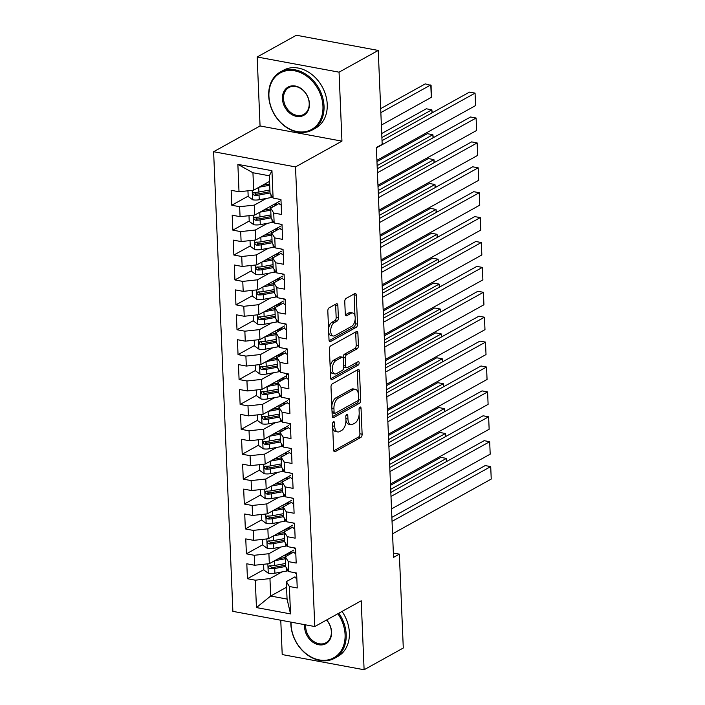 <?xml version="1.0" encoding="UTF-8"?>
<svg xmlns="http://www.w3.org/2000/svg" width="705" height="705" viewBox="0 0 705 705"><rect width="100%" height="100%" fill="white"/><g stroke="black" fill="none" stroke-linecap="round" stroke-linejoin="round"><path stroke-width="1.06" d="M333.474 421.775A1.824 0.961 100.5 0 0 332.548 424.04L333.641 450.001A2.6 1.366 100.5 0 0 334.593 451.773A2.6 1.366 100.5 0 0 335.166 451.658L360.801 437.435A2.6 1.366 100.5 0 0 362.123 434.201L361.039 408.23A1.824 0.961 100.5 0 0 360.37 406.996A1.824 0.961 100.5 0 0 359.973 407.076A1.824 0.961 100.5 0 0 359.048 409.341L359.189 412.698A8.319 4.389 100.5 0 1 354.959 423.044L352.817 424.234A8.319 4.389 100.5 0 1 350.975 424.595A8.319 4.389 100.5 0 1 347.935 418.937L347.794 415.58A1.824 0.961 100.5 0 0 347.124 414.346A1.824 0.961 100.5 0 0 346.719 414.425A1.824 0.961 100.5 0 0 345.794 416.69L345.935 420.048A8.319 4.389 100.5 0 1 341.705 430.394L339.572 431.583A8.319 4.389 100.5 0 1 337.73 431.945A8.319 4.389 100.5 0 1 334.69 426.287L334.549 422.93A1.824 0.961 100.5 0 0 333.879 421.696A1.824 0.961 100.5 0 0 333.474 421.775M337.854 305.494A2.6 1.366 100.5 0 0 336.911 303.723A2.6 1.366 100.5 0 0 336.329 303.837L329.138 307.829A2.6 1.366 100.5 0 0 327.816 311.064L329.024 339.898A2.6 1.366 100.5 0 0 329.975 341.669A2.6 1.366 100.5 0 0 330.548 341.555L356.192 327.332A2.6 1.366 100.5 0 0 357.514 324.097L356.307 295.254A2.6 1.366 100.5 0 0 355.355 293.492A2.6 1.366 100.5 0 0 354.774 293.606L346.084 298.426A2.6 1.366 100.5 0 0 344.763 301.661L345.283 313.998A2.6 1.366 100.5 0 0 346.234 315.769A2.6 1.366 100.5 0 0 346.807 315.655L351.116 313.267A6.953 3.666 100.5 0 1 352.659 312.967A6.953 3.666 100.5 0 1 355.179 319.065A6.953 3.666 100.5 0 1 351.672 326.336L334.787 335.703A6.953 3.666 100.5 0 1 333.245 336.003A6.953 3.666 100.5 0 1 330.724 329.905A6.953 3.666 100.5 0 1 334.24 322.626L337.052 321.066A2.6 1.366 100.5 0 0 338.374 317.832L337.854 305.494L335.642 305.08A2.6 1.366 100.5 0 0 335.518 304.287M339.061 72.174L257.166 56.99L260.057 125.957L341.951 141.141L339.061 72.174L378.241 50.434L382.18 144.305L376.373 147.53L393.549 557.364L399.356 554.139L393.364 553.028M341.951 141.141L295.518 166.909L314.782 626.542L232.879 611.358L213.615 151.725L295.518 166.909M280.766 620.241L282.212 654.566L364.106 669.75L361.216 600.783L314.782 626.542M364.106 669.75L403.286 648.01L399.356 554.139M332.319 383.837A2.6 1.366 100.5 0 0 330.998 387.071L332.214 415.906A2.6 1.366 100.5 0 0 333.157 417.677A2.6 1.366 100.5 0 0 333.738 417.563L359.374 403.339A2.6 1.366 100.5 0 0 360.696 400.105L359.488 371.262A2.6 1.366 100.5 0 0 358.537 369.499A2.6 1.366 100.5 0 0 357.964 369.614L332.319 383.837M330.619 377.906L329.411 349.063A2.6 1.366 100.5 0 1 330.733 345.829L356.369 331.606A2.6 1.366 100.5 0 1 356.95 331.491A2.6 1.366 100.5 0 1 357.893 333.262L358.413 345.6A2.6 1.366 100.5 0 1 357.091 348.834L346.693 354.606A2.6 1.366 100.5 0 0 345.371 357.84L345.714 366.027A2.6 1.366 100.5 0 0 346.666 367.798A2.6 1.366 100.5 0 0 347.239 367.684L358.07 361.674A1.824 0.961 100.5 0 1 358.475 361.594A1.824 0.961 100.5 0 1 359.127 363.19A1.824 0.961 100.5 0 1 358.211 365.102L332.143 379.563A2.6 1.366 100.5 0 1 331.57 379.669A2.6 1.366 100.5 0 1 330.619 377.906M286.565 587.221L270.685 596.033L287.058 599.074L290.531 613.896L289.385 586.507L297.237 587.961L296.611 573.024L288.75 571.57L288.336 561.603L296.197 563.066L295.571 548.129L287.711 546.666L287.296 536.708L295.148 538.162L294.523 523.225L286.671 521.77L286.248 511.812L294.108 513.266L293.483 498.329L285.622 496.866L285.208 486.908L293.068 488.371L292.434 473.425L284.582 471.971L284.159 462.013L292.02 463.467L291.394 448.53L283.533 447.076L283.119 437.109L290.98 438.572L290.354 423.626L282.493 422.172L282.079 412.213L289.931 413.668L289.306 398.73L281.454 397.276L281.031 387.318L288.891 388.772L288.266 373.835L280.405 372.372L279.991 362.414L287.843 363.868L287.217 348.931L279.365 347.477L278.942 337.519L286.803 338.973L286.177 324.036L278.316 322.573L277.902 312.615L285.763 314.077L285.137 299.132L277.276 297.677L276.862 287.719L284.714 289.173L284.089 274.236L276.228 272.782L275.814 262.815L283.674 264.278L283.049 249.341L275.188 247.878L274.774 237.92L282.626 239.374L282 224.437L274.148 222.983L273.725 213.025L281.586 214.479L280.96 199.541L273.099 198.079L270.05 193.223L269.319 175.792L252.945 172.751L253.668 190.183L269.557 181.37M290.531 613.896L256.444 607.578L255.289 580.189L269.953 578.602L282.026 571.905M263.82 569.64L247.437 578.726L255.289 580.189M247.437 578.726L246.812 563.788L254.664 565.243L254.249 555.284L268.905 553.707L280.987 547.01M262.78 544.736L246.389 553.83L254.249 555.284M246.389 553.83L245.763 538.893L253.624 540.347L253.21 530.389L267.865 528.812L279.947 522.105M261.731 519.841L245.349 528.926L253.21 530.389M245.349 528.926L244.723 513.989L252.584 515.443L252.161 505.485L266.825 503.908L278.898 497.21M260.691 494.936L244.309 504.031L252.161 505.485M244.309 504.031L243.674 489.094L251.535 490.548L251.121 480.59L265.776 479.012L277.858 472.306M259.643 470.041L243.26 479.136L251.121 480.59M243.26 479.136L242.635 464.19L250.495 465.652L250.072 455.686L264.736 454.108L276.809 447.411M258.603 445.146L242.22 454.232L250.072 455.686M242.22 454.232L241.595 439.294L249.447 440.748L249.032 430.79L263.688 429.213L275.77 422.515M257.563 420.242L241.172 429.336L249.032 430.79M241.172 429.336L240.546 414.39L248.407 415.853L247.993 405.895L262.648 404.317L274.721 397.611M256.514 395.346L240.132 404.432L247.993 405.895M240.132 404.432L239.506 389.495L247.358 390.949L246.944 380.991L261.599 379.413L273.681 372.716M255.474 370.442L239.083 379.537L246.944 380.991M239.083 379.537L238.457 364.6L246.318 366.054L245.904 356.095L260.559 354.518L272.641 347.812M254.426 345.547L238.043 354.633L245.904 356.095M238.043 354.633L237.418 339.695L245.278 341.158L244.855 331.191L259.519 329.614L271.592 322.916M253.386 320.643L237.003 329.737L244.855 331.191M237.003 329.737L236.378 314.8L244.23 316.254L243.815 306.296L258.471 304.719L270.553 298.012M252.346 295.748L235.955 304.842L243.815 306.296M235.955 304.842L235.329 289.896L243.19 291.359L242.767 281.401L257.431 279.814L269.504 273.117M251.297 270.852L234.915 279.938L242.767 281.401M234.915 279.938L234.289 265.001L242.141 266.455L241.727 256.497L256.382 254.919L268.464 248.222M250.257 245.948L233.866 255.043L241.727 256.497M233.866 255.043L233.24 240.105L241.101 241.559L240.687 231.601L255.342 230.024L267.424 223.318M249.209 221.053L232.826 230.138L240.687 231.601M232.826 230.138L232.201 215.201L240.061 216.664L239.638 206.697L254.302 205.12L266.375 198.422M248.169 196.149L231.778 205.243L239.638 206.697M231.778 205.243L231.152 190.306L239.013 191.76L237.867 164.371L271.954 170.689L273.099 198.079M279.312 203.366L270.676 208.16L271.099 218.118L274.148 222.983M273.725 213.025L270.676 208.16M239.013 191.76L253.668 190.183M237.867 164.371L252.945 172.751M280.352 228.27L271.725 233.055L272.139 243.013L275.188 247.878M274.774 237.92L271.725 233.055M254.302 205.12L254.717 215.078L279.233 201.48M240.061 216.664L254.717 215.078M281.401 253.165L272.764 257.959L273.179 267.918L276.228 272.782M275.814 262.815L272.764 257.959M255.342 230.024L255.756 239.982L280.273 226.375M241.101 241.559L255.756 239.982M282.441 278.07L273.804 282.855L274.227 292.813L277.276 297.677M276.862 287.719L273.804 282.855M256.382 254.919L256.805 264.877L281.321 251.28M242.141 266.455L256.805 264.877M283.489 302.965L274.853 307.759L275.267 317.717L278.316 322.573M277.902 312.615L274.853 307.759M257.431 279.814L257.845 289.781L282.361 276.175M243.19 291.359L257.845 289.781M284.529 327.86L275.893 332.654L276.316 342.612L279.365 347.477M278.942 337.519L275.893 332.654M258.471 304.719L258.894 314.677L283.41 301.07M244.23 316.254L258.894 314.677M285.578 352.764L276.942 357.55L277.356 367.517L280.405 372.372M279.991 362.414L276.942 357.55M259.519 329.614L259.933 339.572L284.45 325.974M245.278 341.158L259.933 339.572M286.618 377.66L277.981 382.454L278.404 392.412L281.454 397.276M281.031 387.318L277.981 382.454M260.559 354.518L260.973 364.476L285.499 350.87M246.318 366.054L260.973 364.476M287.658 402.564L279.03 407.349L279.444 417.307L282.493 422.172M282.079 412.213L279.03 407.349M261.599 379.413L262.022 389.371L286.538 375.774M247.358 390.949L262.022 389.371M288.706 427.459L280.07 432.253L280.484 442.211L283.533 447.076M283.119 437.109L280.07 432.253M262.648 404.317L263.062 414.276L287.578 400.669M248.407 415.853L263.062 414.276M289.746 452.354L281.11 457.148L281.533 467.107L284.582 471.971M284.159 462.013L281.11 457.148M263.688 429.213L264.111 439.171L288.627 425.573M249.447 440.748L264.111 439.171M290.795 477.259L282.159 482.044L282.573 492.011L285.622 496.866M285.208 486.908L282.159 482.044M264.736 454.108L265.15 464.075L289.667 450.469M250.495 465.652L265.15 464.075M291.835 502.154L283.199 506.948L283.621 516.906L286.671 521.77M286.248 511.812L283.199 506.948M265.776 479.012L266.199 488.97L290.716 475.364M251.535 490.548L266.199 488.97M292.875 527.058L284.247 531.843L284.661 541.801L287.711 546.666M287.296 536.708L284.247 531.843M266.825 503.908L267.239 513.866L291.755 500.268M252.584 515.443L267.239 513.866M293.923 551.953L285.287 556.747L285.701 566.705L288.75 571.57M288.336 561.603L285.287 556.747M267.865 528.812L268.279 538.77L292.795 525.163M253.624 540.347L268.279 538.77M294.963 576.849L286.336 581.643L287.058 599.074M289.385 586.507L286.336 581.643M268.905 553.707L269.328 563.665L293.844 550.067M254.664 565.243L269.328 563.665M378.241 50.434L296.347 35.25L257.166 56.99M260.057 125.957L213.615 151.725M269.953 578.602L270.685 596.033L256.444 607.578M269.319 175.792L271.954 170.689M332.707 427.803A8.319 4.389 100.5 0 0 335.51 431.531L337.73 431.945M345.952 420.418A8.319 4.389 100.5 0 0 348.763 424.181L350.975 424.595M333.765 450.795L358.589 437.021A2.6 1.366 100.5 0 0 359.911 433.786L359.118 414.787M358.211 393.055L357.276 370.856A2.6 1.366 100.5 0 0 357.153 370.063M332.337 416.708L357.162 402.925A2.6 1.366 100.5 0 0 358.484 399.691L358.475 399.515M334.091 412.117A1.824 0.961 100.5 0 0 334.76 413.35A1.824 0.961 100.5 0 0 335.157 413.271L357.664 400.784A1.824 0.961 100.5 0 0 358.589 398.519L358.44 394.976A8.319 4.389 100.5 0 0 355.399 389.327A8.319 4.389 100.5 0 0 353.558 389.689L338.171 398.219A8.319 4.389 100.5 0 0 333.941 408.574L334.091 412.117L332.037 411.738M332.073 412.531A1.824 0.961 100.5 0 0 332.54 412.945L334.76 413.35M355.399 389.327L353.187 388.913A8.319 4.389 100.5 0 0 351.346 389.275L353.558 389.689M331.799 406.071A8.319 4.389 100.5 0 1 335.959 397.814L351.346 389.275M343.176 357.928L343.159 357.426A2.6 1.366 100.5 0 1 344.481 354.192L354.879 348.429A2.6 1.366 100.5 0 0 356.201 345.194L355.681 332.848A2.6 1.366 100.5 0 0 355.558 332.055M343.696 366.635A2.6 1.366 100.5 0 0 344.454 367.384L346.666 367.798M330.742 378.7L355.999 364.688A1.824 0.961 100.5 0 0 356.915 362.317M335.906 360.59A6.953 3.666 100.5 0 0 332.39 367.869A6.953 3.666 100.5 0 0 334.91 373.967A6.953 3.666 100.5 0 0 336.452 373.668L342.401 370.372A2.6 1.366 100.5 0 0 343.723 367.138L343.379 358.951A2.6 1.366 100.5 0 0 342.427 357.179A2.6 1.366 100.5 0 0 341.855 357.294L335.906 360.59L333.694 360.185A6.953 3.666 100.5 0 0 330.178 367.446M330.293 370.134A6.953 3.666 100.5 0 0 332.698 373.562L334.91 373.967M342.427 357.179L340.215 356.774A2.6 1.366 100.5 0 0 339.634 356.88L341.855 357.294M333.694 360.185L339.634 356.88M328.565 328.953A6.953 3.666 100.5 0 1 332.029 322.22L334.84 320.66A2.6 1.366 100.5 0 0 336.162 317.426L335.642 305.08M328.715 332.61A6.953 3.666 100.5 0 0 331.033 335.598L333.245 336.003M352.659 312.967L350.447 312.553A6.953 3.666 100.5 0 0 348.904 312.853L351.116 313.267M345.406 314.791L348.904 312.853M354.976 315.946L354.095 294.849A2.6 1.366 100.5 0 0 353.972 294.055M329.147 340.7L353.981 326.917A2.6 1.366 100.5 0 0 355.302 323.683L355.126 319.603M263.599 564.282L263.837 569.984L268.367 573.297A7.024 2.379 -2.4 0 0 274.897 573.218L286.759 571.032A20.26 6.865 -2.4 0 0 288.23 570.733M274.624 560.722L285.375 558.739M390.693 489.323L446.441 458.4L440.907 457.369L390.526 485.322M278.07 558.818L284.864 557.558A16.823 5.702 -2.4 0 0 285.322 557.479M285.64 565.198A16.823 5.702 177.6 0 1 285.19 565.278L273.329 567.472A3.578 1.216 177.6 0 1 272.095 567.613L270.438 566.529M288.618 552.967A6.222 2.106 -2.4 0 0 290.055 553.918L290.257 553.989M288.301 555.073L287.464 554.782A9.667 3.278 177.6 0 1 286.283 554.253M289.411 552.517L291.015 553.081L290.962 551.663M291.535 553.275A16.823 5.702 -2.4 0 0 291.015 553.081M285.569 563.471L274.571 565.507A7.024 2.379 177.6 0 1 269.883 565.789C267.979 566.6 268.023 567.596 270.006 568.776A7.024 2.379 -2.4 0 0 274.703 568.494L285.692 566.459M269.883 565.789L269.054 565.956M446.573 461.519L446.441 458.4L446.855 461.37M392.042 521.356L490.715 466.604L485.181 465.582L391.874 517.347M296.84 578.497A7.024 2.379 177.6 0 1 294.972 576.981A7.024 2.379 177.6 0 1 294.972 576.946L294.972 576.981M392.562 533.8L491.235 479.056L490.715 466.604L491.235 479.056M294.928 572.716A7.024 2.379 -2.4 0 0 296.347 573.659L296.638 573.703M262.551 539.387L262.789 545.088L267.327 548.393A7.024 2.379 -2.4 0 0 273.857 548.323L285.719 546.137A20.26 6.865 -2.4 0 0 287.191 545.837M273.584 535.826L284.326 533.844M389.654 464.428L445.401 433.496L439.867 432.473L389.486 460.427M277.021 533.914L283.824 532.663A16.823 5.702 -2.4 0 0 284.274 532.575M284.6 540.294A16.823 5.702 177.6 0 1 284.15 540.383L272.289 542.568A3.578 1.216 177.6 0 1 271.055 542.718L269.389 541.634M287.578 528.063A6.222 2.106 -2.4 0 0 289.006 529.014L289.217 529.085M287.252 530.178L286.415 529.878A9.667 3.278 177.6 0 1 285.243 529.358M288.371 527.622L289.975 528.186L289.914 526.767M290.495 528.38A16.823 5.702 -2.4 0 0 289.975 528.186M284.529 538.576L273.531 540.603A7.024 2.379 177.6 0 1 268.843 540.885C266.939 541.696 266.983 542.691 268.966 543.872A7.024 2.379 -2.4 0 0 273.655 543.59L284.653 541.563M268.843 540.885L268.015 541.052M445.534 436.624L445.401 433.496L445.807 436.465M261.511 514.483L261.749 520.184L266.279 523.498A7.024 2.379 -2.4 0 0 272.809 523.427L284.67 521.233A20.26 6.865 -2.4 0 0 286.151 520.933M272.535 510.931L283.287 508.948M388.614 439.532L444.361 408.6L438.827 407.569L388.446 435.523M275.981 509.019L282.784 507.767A16.823 5.702 -2.4 0 0 283.234 507.679M283.551 515.399A16.823 5.702 177.6 0 1 283.102 515.487L271.24 517.673A3.578 1.216 177.6 0 1 270.006 517.814L268.349 516.739M286.53 503.167A6.222 2.106 -2.4 0 0 287.966 504.119L288.169 504.19M286.212 505.274L285.375 504.983A9.667 3.278 177.6 0 1 284.203 504.454M287.323 502.727L288.935 503.282L288.874 501.863M289.455 503.476A16.823 5.702 -2.4 0 0 288.935 503.282M283.481 513.672L272.482 515.707A7.024 2.379 177.6 0 1 267.794 515.99C265.891 516.8 265.935 517.796 267.918 518.977A7.024 2.379 -2.4 0 0 272.615 518.695L283.604 516.659M267.794 515.99L266.975 516.157M444.485 411.72L444.361 408.6L444.767 411.57M390.993 496.452L489.675 441.709L484.141 440.678L390.826 492.451M295.8 553.592A7.024 2.379 177.6 0 1 293.923 552.077A7.024 2.379 177.6 0 1 293.923 552.041L293.923 552.077M391.522 508.904L490.195 454.161L489.675 441.709L490.195 454.161M293.888 547.811A7.024 2.379 -2.4 0 0 295.307 548.754L295.598 548.807M389.953 471.557L488.627 416.805L483.092 415.783L389.786 467.547M294.752 528.697A7.024 2.379 177.6 0 1 292.883 527.181A7.024 2.379 177.6 0 1 292.883 527.146L292.883 527.181M390.473 484L489.147 429.257L488.627 416.805L489.147 429.257M292.848 522.916A7.024 2.379 -2.4 0 0 294.258 523.859L294.558 523.903M291.059 622.145A32.315 25.186 -119 0 0 291.077 624.551A32.315 25.186 -119 0 0 319.356 659.933A32.315 25.186 -119 0 0 345.08 634.571A32.315 25.186 -119 0 0 337.854 613.738M338.841 613.191A33.109 25.803 61 0 1 346.181 634.447A33.109 25.803 61 0 1 334.575 658.267A33.109 25.803 61 0 1 306.402 654.178A33.109 25.803 61 0 1 290.848 624.189A33.109 25.803 61 0 1 290.821 622.101M326.653 619.959A16.162 12.593 61 0 1 331.579 632.068A16.162 12.593 61 0 1 318.713 644.749A16.162 12.593 61 0 1 304.578 627.053A16.162 12.593 61 0 1 304.648 624.665M305.723 624.868A15.36 11.976 -119 0 0 305.679 626.939A15.36 11.976 -119 0 0 312.897 640.854A15.36 11.976 -119 0 0 325.966 642.749A15.36 11.976 -119 0 0 331.35 631.698A15.36 11.976 -119 0 0 326.521 620.03M342.031 611.42A33.109 25.803 61 0 1 349.372 632.676A33.109 25.803 61 0 1 337.774 656.496L334.575 658.267M322.943 106.208A32.315 25.186 -119 0 0 294.664 70.826A32.315 25.186 -119 0 0 268.931 96.197A32.315 25.186 -119 0 0 297.21 131.579A32.315 25.186 -119 0 0 322.943 106.208M268.702 95.836A33.109 25.803 61 0 1 280.308 72.007A33.109 25.803 61 0 1 308.482 76.105A33.109 25.803 61 0 1 324.036 106.094A33.109 25.803 61 0 1 312.43 129.914A33.109 25.803 61 0 1 284.256 125.825A33.109 25.803 61 0 1 268.702 95.836M309.433 103.706A16.162 12.593 61 0 1 296.567 116.396A16.162 12.593 61 0 1 282.432 98.7A16.162 12.593 61 0 1 295.298 86.019A16.162 12.593 61 0 1 309.433 103.706M283.533 98.585A15.36 11.976 -119 0 0 290.751 112.5A15.36 11.976 -119 0 0 303.82 114.395A15.36 11.976 -119 0 0 309.204 103.344A15.36 11.976 -119 0 0 301.987 89.429A15.36 11.976 -119 0 0 288.918 87.526A15.36 11.976 -119 0 0 283.533 98.585M280.308 72.007L283.498 70.236A33.109 25.803 61 0 1 311.672 74.333A33.109 25.803 61 0 1 327.235 104.322A33.109 25.803 61 0 1 315.629 128.143L312.43 129.914M260.462 489.587L260.709 495.289L265.239 498.602A7.024 2.379 -2.4 0 0 271.769 498.523L283.63 496.338A20.26 6.865 -2.4 0 0 285.102 496.038M271.495 486.027L282.238 484.044M387.565 414.628L443.313 383.705L437.779 382.674L387.398 410.627M274.932 484.123L281.736 482.863A16.823 5.702 -2.4 0 0 282.185 482.775M282.511 490.495A16.823 5.702 177.6 0 1 282.062 490.583L270.2 492.777A3.578 1.216 177.6 0 1 268.966 492.918L267.301 491.834M285.49 478.263A6.222 2.106 -2.4 0 0 286.917 479.215L287.129 479.294M285.173 480.378L284.335 480.087A9.667 3.278 177.6 0 1 283.154 479.559M286.283 477.823L287.887 478.387L287.825 476.968M288.407 478.58A16.823 5.702 -2.4 0 0 287.887 478.387M282.441 488.776L271.443 490.803A7.024 2.379 177.6 0 1 266.754 491.085C264.851 491.896 264.895 492.892 266.878 494.073A7.024 2.379 -2.4 0 0 271.566 493.791L282.564 491.764M266.754 491.085L265.926 491.262M443.445 386.825L443.313 383.705L443.718 386.675M259.422 464.692L259.66 470.385L264.19 473.698A7.024 2.379 -2.4 0 0 270.72 473.628L282.582 471.434A20.26 6.865 -2.4 0 0 284.062 471.143M270.456 461.132L281.198 459.149M386.525 389.733L442.273 358.801L436.739 357.779L386.358 385.732M273.892 459.219L280.696 457.968A16.823 5.702 -2.4 0 0 281.145 457.88M281.471 465.6A16.823 5.702 177.6 0 1 281.013 465.688L269.151 467.873A3.578 1.216 177.6 0 1 267.926 468.023L266.261 466.939M284.441 453.368A6.222 2.106 -2.4 0 0 285.877 454.32L286.08 454.39M284.124 455.474L283.287 455.183A9.667 3.278 177.6 0 1 282.115 454.663M285.243 452.927L286.847 453.491L286.785 452.072M287.367 453.685A16.823 5.702 -2.4 0 0 286.847 453.491M281.392 463.881L270.403 465.908A7.024 2.379 177.6 0 1 265.706 466.19C263.811 467.001 263.846 467.997 265.838 469.177A7.024 2.379 -2.4 0 0 270.526 468.896L281.524 466.869M265.706 466.19L264.886 466.358M442.405 361.929L442.273 358.801L442.678 361.771M388.913 446.653L487.587 391.91L482.053 390.887L388.746 442.652M293.712 503.793A7.024 2.379 177.6 0 1 291.844 502.277A7.024 2.379 177.6 0 1 291.844 502.251L291.844 502.277M389.433 459.105L488.107 404.362L487.587 391.91L488.107 404.362M291.8 498.012A7.024 2.379 -2.4 0 0 293.218 498.964L293.509 499.008M387.865 421.757L486.538 367.014L481.004 365.983L387.697 417.757M292.663 478.898A7.024 2.379 177.6 0 1 290.795 477.382A7.024 2.379 177.6 0 1 290.795 477.347L290.795 477.382M388.385 434.209L487.058 379.457L486.538 367.014L487.058 379.457M290.76 473.117A7.024 2.379 -2.4 0 0 292.178 474.06L292.469 474.113M258.382 439.788L258.62 445.489L263.15 448.803A7.024 2.379 -2.4 0 0 269.68 448.724L281.542 446.538A20.26 6.865 -2.4 0 0 283.013 446.239M269.407 436.228L280.158 434.245M385.476 364.829L441.224 333.906L435.69 332.875L385.309 360.828M272.844 434.324L279.647 433.064A16.823 5.702 -2.4 0 0 280.096 432.985M280.423 440.704A16.823 5.702 177.6 0 1 279.973 440.784L268.111 442.978A3.578 1.216 177.6 0 1 266.878 443.119L265.221 442.035M283.401 428.464A6.222 2.106 -2.4 0 0 284.838 429.424L285.04 429.495M283.084 430.579L282.247 430.288A9.667 3.278 177.6 0 1 281.066 429.759M284.194 428.023L285.798 428.587L285.745 427.168M286.318 428.781A16.823 5.702 -2.4 0 0 285.798 428.587M280.352 438.977L269.354 441.004A7.024 2.379 177.6 0 1 264.666 441.295C262.762 442.097 262.806 443.092 264.789 444.282A7.024 2.379 -2.4 0 0 269.477 443.991L280.475 441.964M264.666 441.295L263.837 441.462M441.356 337.025L441.224 333.906L441.638 336.875M386.825 396.862L485.498 342.11L479.964 341.088L386.657 392.852M291.623 453.994A7.024 2.379 177.6 0 1 289.755 452.478A7.024 2.379 177.6 0 1 289.755 452.451L289.755 452.478M387.345 409.305L486.018 354.562L485.498 342.11L486.018 354.562M289.711 448.221A7.024 2.379 -2.4 0 0 291.13 449.164L291.421 449.208M257.334 414.892L257.572 420.594L262.11 423.899A7.024 2.379 -2.4 0 0 268.631 423.828L280.502 421.634A20.26 6.865 -2.4 0 0 281.974 421.343M268.367 411.332L279.11 409.349M384.437 339.933L440.184 309.001L434.65 307.979L384.269 335.933M271.804 409.42L278.607 408.169A16.823 5.702 -2.4 0 0 279.057 408.08M279.383 415.8A16.823 5.702 177.6 0 1 278.933 415.888L267.063 418.074A3.578 1.216 177.6 0 1 265.838 418.224L264.172 417.14M282.352 403.568A6.222 2.106 -2.4 0 0 283.789 404.52L284 404.591M282.035 405.683L281.198 405.384A9.667 3.278 177.6 0 1 280.026 404.864M283.154 403.128L284.758 403.692L284.697 402.273M285.278 403.886A16.823 5.702 -2.4 0 0 284.758 403.692M279.312 414.082L268.314 416.109A7.024 2.379 177.6 0 1 263.626 416.391C261.722 417.201 261.767 418.197 263.749 419.378A7.024 2.379 -2.4 0 0 268.438 419.096L279.436 417.069M263.626 416.391L262.798 416.558M440.317 312.13L440.184 309.001L440.59 311.971M385.776 371.958L484.45 317.215L478.915 316.184L385.609 367.957M290.583 429.098A7.024 2.379 177.6 0 1 288.706 427.582A7.024 2.379 177.6 0 1 288.706 427.547L288.706 427.582M386.305 384.41L484.978 329.658L484.45 317.215L484.978 329.658M288.671 423.317A7.024 2.379 -2.4 0 0 290.09 424.26L290.381 424.313M256.294 389.988L256.532 395.69L261.062 399.004A7.024 2.379 -2.4 0 0 267.592 398.924L279.453 396.739A20.26 6.865 -2.4 0 0 280.925 396.439M267.318 386.437L278.07 384.445M383.397 315.038L439.136 284.106L433.61 283.075L383.229 311.028M270.764 384.525L277.558 383.273A16.823 5.702 -2.4 0 0 278.017 383.185M278.334 390.905A16.823 5.702 177.6 0 1 277.885 390.984L266.023 393.178A3.578 1.216 177.6 0 1 264.789 393.32L263.132 392.244M281.313 378.673A6.222 2.106 -2.4 0 0 282.749 379.625L282.952 379.695M280.995 380.779L280.158 380.488A9.667 3.278 177.6 0 1 278.986 379.96M282.106 378.232L283.71 378.788L283.657 377.369M284.23 378.982A16.823 5.702 -2.4 0 0 283.71 378.788M278.263 389.178L267.265 391.213A7.024 2.379 177.6 0 1 262.577 391.495C260.674 392.306 260.718 393.302 262.701 394.483A7.024 2.379 -2.4 0 0 267.398 394.201L278.387 392.165M262.577 391.495L261.749 391.663M439.268 287.226L439.136 284.106L439.55 287.076M255.245 365.093L255.483 370.795L260.022 374.099A7.024 2.379 -2.4 0 0 266.552 374.029L278.413 371.843A20.26 6.865 -2.4 0 0 279.885 371.544M266.279 361.533L277.021 359.55M382.348 290.134L438.096 259.202L432.562 258.18L382.18 286.133M269.715 359.629L276.519 358.369A16.823 5.702 -2.4 0 0 276.968 358.281M277.294 366.001A16.823 5.702 177.6 0 1 276.845 366.089L264.983 368.274A3.578 1.216 177.6 0 1 263.749 368.424L262.084 367.34M280.273 353.769A6.222 2.106 -2.4 0 0 281.7 354.721L281.912 354.791M279.947 355.884L279.11 355.584A9.667 3.278 177.6 0 1 277.937 355.064M281.066 353.328L282.67 353.892L282.608 352.474M283.19 354.086A16.823 5.702 -2.4 0 0 282.67 353.892M277.224 364.282L266.226 366.309A7.024 2.379 177.6 0 1 261.537 366.591C259.634 367.402 259.678 368.398 261.661 369.579A7.024 2.379 -2.4 0 0 266.349 369.297L277.347 367.27M261.537 366.591L260.709 366.759M438.228 262.33L438.096 259.202L438.501 262.172M254.205 340.189L254.443 345.891L258.973 349.204A7.024 2.379 -2.4 0 0 265.503 349.134L277.365 346.939A20.26 6.865 -2.4 0 0 278.845 346.649M265.239 336.637L275.981 334.655M381.308 265.239L437.056 234.307L431.522 233.285L381.141 261.229M268.675 334.725L275.479 333.474A16.823 5.702 -2.4 0 0 275.928 333.386M276.254 341.105A16.823 5.702 177.6 0 1 275.796 341.194L263.934 343.379A3.578 1.216 177.6 0 1 262.701 343.52L261.044 342.445M279.224 328.874A6.222 2.106 -2.4 0 0 280.661 329.825L280.863 329.896M278.907 330.98L278.07 330.689A9.667 3.278 177.6 0 1 276.898 330.169M280.026 328.433L281.63 328.997L281.568 327.569M282.15 329.182A16.823 5.702 -2.4 0 0 281.63 328.997M276.175 339.378L265.186 341.414A7.024 2.379 177.6 0 1 260.489 341.696C258.594 342.507 258.629 343.502 260.612 344.683A7.024 2.379 -2.4 0 0 265.309 344.401L276.307 342.374M260.489 341.696L259.669 341.863M437.179 237.426L437.056 234.307L437.461 237.277M253.165 315.294L253.403 320.995L257.933 324.309A7.024 2.379 -2.4 0 0 264.463 324.23L276.325 322.044A20.26 6.865 -2.4 0 0 277.796 321.744M264.19 311.733L274.932 309.751M380.259 240.335L436.007 209.411L430.473 208.38L380.092 236.334M267.627 309.83L274.43 308.57A16.823 5.702 -2.4 0 0 274.88 308.49M275.206 316.201A16.823 5.702 177.6 0 1 274.756 316.289L262.894 318.484A3.578 1.216 177.6 0 1 261.661 318.625L260.004 317.541M278.184 303.97A6.222 2.106 -2.4 0 0 279.621 304.921L279.823 305.001M277.867 306.085L277.03 305.794A9.667 3.278 177.6 0 1 275.849 305.265M278.977 303.529L280.581 304.093L280.519 302.674M281.101 304.287A16.823 5.702 -2.4 0 0 280.581 304.093M275.135 314.483L264.137 316.51A7.024 2.379 177.6 0 1 259.449 316.792C257.545 317.602 257.589 318.598 259.572 319.779A7.024 2.379 -2.4 0 0 264.26 319.497L275.258 317.47M259.449 316.792L258.62 316.968M436.139 212.531L436.007 209.411L436.413 212.381M252.117 290.398L252.355 296.1L256.884 299.405A7.024 2.379 -2.4 0 0 263.414 299.334L275.285 297.14A20.26 6.865 -2.4 0 0 276.757 296.849M263.15 286.838L273.892 284.855M379.219 215.439L434.967 184.507L429.433 183.485L379.052 211.438M266.587 284.926L273.39 283.674A16.823 5.702 -2.4 0 0 273.84 283.586M274.166 291.306A16.823 5.702 177.6 0 1 273.707 291.394L261.846 293.58A3.578 1.216 177.6 0 1 260.621 293.729L258.955 292.645M277.136 279.074A6.222 2.106 -2.4 0 0 278.572 280.026L278.775 280.096M276.818 281.189L275.981 280.89A9.667 3.278 177.6 0 1 274.809 280.37M277.937 278.634L279.541 279.198L279.48 277.779M280.061 279.392A16.823 5.702 -2.4 0 0 279.541 279.198M274.086 289.588L263.097 291.614A7.024 2.379 177.6 0 1 258.4 291.896C256.505 292.707 256.541 293.703 258.532 294.884A7.024 2.379 -2.4 0 0 263.221 294.602L274.219 292.575M258.4 291.896L257.581 292.064M435.1 187.636L434.967 184.507L435.373 187.477M251.077 265.494L251.315 271.196L255.844 274.509A7.024 2.379 -2.4 0 0 262.375 274.43L274.236 272.245A20.26 6.865 -2.4 0 0 275.708 271.945M262.101 261.934L272.853 259.951M378.171 190.544L433.919 159.612L428.384 158.581L378.003 186.534M265.547 260.03L272.341 258.779A16.823 5.702 -2.4 0 0 272.8 258.691M273.117 266.411A16.823 5.702 177.6 0 1 272.668 266.49L260.806 268.684A3.578 1.216 177.6 0 1 259.572 268.825L257.915 267.75M276.096 254.179A6.222 2.106 -2.4 0 0 277.532 255.131L277.735 255.201M275.778 256.285L274.941 255.994A9.667 3.278 177.6 0 1 273.76 255.466M276.889 253.73L278.493 254.293L278.44 252.875M279.013 254.487A16.823 5.702 -2.4 0 0 278.493 254.293M273.046 264.683L262.048 266.719A7.024 2.379 177.6 0 1 257.36 267.001C255.457 267.812 255.501 268.808 257.484 269.989A7.024 2.379 -2.4 0 0 262.172 269.707L273.17 267.671M257.36 267.001L256.532 267.169M434.051 162.732L433.919 159.612L434.333 162.582M250.028 240.599L250.266 246.301L254.805 249.605A7.024 2.379 -2.4 0 0 261.335 249.535L273.196 247.349A20.26 6.865 -2.4 0 0 274.668 247.05M261.062 237.039L271.804 235.056M377.131 165.64L432.879 134.708L427.345 133.686L376.964 161.639M264.498 235.135L271.302 233.875A16.823 5.702 -2.4 0 0 271.751 233.787M272.077 241.507A16.823 5.702 177.6 0 1 271.628 241.595L259.757 243.78A3.578 1.216 177.6 0 1 258.532 243.93L256.867 242.846M275.056 229.275A6.222 2.106 -2.4 0 0 276.483 230.227L276.695 230.297M274.73 231.39L273.892 231.09A9.667 3.278 177.6 0 1 272.72 230.57M275.849 228.834L277.453 229.398L277.391 227.979M277.973 229.592A16.823 5.702 -2.4 0 0 277.453 229.398M272.007 239.788L261.009 241.815A7.024 2.379 177.6 0 1 256.32 242.097C254.417 242.908 254.461 243.904 256.444 245.084A7.024 2.379 -2.4 0 0 261.132 244.802L272.13 242.776M256.32 242.097L255.492 242.264M433.011 137.836L432.879 134.708L433.284 137.678M248.988 215.695L249.226 221.396L253.756 224.71A7.024 2.379 -2.4 0 0 260.286 224.639L272.148 222.445A20.26 6.865 -2.4 0 0 273.619 222.154M260.013 212.143L270.764 210.16M381.89 137.519L431.839 109.813L426.305 108.79L381.722 133.518M263.458 210.231L270.253 208.98A16.823 5.702 -2.4 0 0 270.711 208.891M271.028 216.611A16.823 5.702 177.6 0 1 270.579 216.699L258.717 218.885A3.578 1.216 177.6 0 1 257.484 219.026L255.827 217.951M274.007 204.379A6.222 2.106 -2.4 0 0 275.443 205.331L275.646 205.402M273.69 206.486L272.853 206.195A9.667 3.278 177.6 0 1 271.681 205.675M274.8 203.939L276.404 204.503L276.351 203.075M276.924 204.688A16.823 5.702 -2.4 0 0 276.404 204.503M270.958 214.884L259.96 216.92A7.024 2.379 177.6 0 1 255.272 217.202C253.368 218.012 253.412 219.008 255.395 220.189A7.024 2.379 -2.4 0 0 260.092 219.907L271.081 217.871M255.272 217.202L254.452 217.369M431.962 112.932L431.839 109.813L432.244 112.782M247.94 190.799L248.186 196.501L252.716 199.815A7.024 2.379 -2.4 0 0 259.246 199.735L271.108 197.55A20.26 6.865 -2.4 0 0 272.579 197.25M380.85 112.624L430.79 84.917L431.31 97.361L381.37 125.076M258.973 187.239L269.715 185.256M431.31 97.361L431.099 85.428L425.256 83.886L380.682 108.623M262.41 185.336L269.213 184.076A16.823 5.702 -2.4 0 0 269.662 183.996M269.989 191.707A16.823 5.702 177.6 0 1 269.539 191.795L257.677 193.99A3.578 1.216 177.6 0 1 256.444 194.131L254.778 193.047M269.918 189.989L258.92 192.016A7.024 2.379 177.6 0 1 254.232 192.298C252.328 193.108 252.372 194.104 254.355 195.285A7.024 2.379 -2.4 0 0 259.043 195.003L270.041 192.976M254.232 192.298L253.403 192.474M384.736 347.063L483.41 292.311L477.875 291.288L384.569 343.053M289.535 404.203A7.024 2.379 177.6 0 1 287.666 402.687A7.024 2.379 177.6 0 1 287.666 402.652L287.666 402.687M385.256 359.506L483.93 304.763L483.41 292.311L483.93 304.763M287.631 398.422A7.024 2.379 -2.4 0 0 289.041 399.365L289.332 399.409M383.687 322.159L482.37 267.415L476.836 266.393L383.52 318.158M288.495 379.299A7.024 2.379 177.6 0 1 286.627 377.783A7.024 2.379 177.6 0 1 286.618 377.748L286.442 373.491L286.627 377.783M384.216 334.611L482.89 279.867L482.37 267.415L482.89 279.867M286.582 373.518A7.024 2.379 -2.4 0 0 288.001 374.47L288.292 374.514M382.648 297.263L481.321 242.52L475.787 241.489L382.48 293.262M287.446 354.404A7.024 2.379 177.6 0 1 285.578 352.888A7.024 2.379 177.6 0 1 285.578 352.852L285.578 352.888M383.168 309.715L481.841 254.963L481.321 242.52L481.841 254.963M285.543 348.623A7.024 2.379 -2.4 0 0 286.953 349.565L287.252 349.618M381.608 272.359L480.281 217.616L474.747 216.594L381.44 268.358M286.406 329.499A7.024 2.379 177.6 0 1 284.538 327.984A7.024 2.379 177.6 0 1 284.538 327.957L284.538 327.984M382.128 284.811L480.801 230.068L480.281 217.616L480.801 230.068M284.494 323.718A7.024 2.379 -2.4 0 0 285.913 324.67L286.204 324.714M380.559 247.464L479.233 192.721L473.698 191.69L380.392 243.463M285.366 304.604A7.024 2.379 177.6 0 1 283.489 303.088A7.024 2.379 177.6 0 1 283.489 303.053L283.489 303.088M381.079 259.916L479.761 205.164L479.233 192.721L479.761 205.164M283.454 298.823A7.024 2.379 -2.4 0 0 284.873 299.766L285.164 299.819M379.519 222.569L478.193 167.816L472.658 166.794L379.352 218.559M284.318 279.709A7.024 2.379 177.6 0 1 282.449 278.193A7.024 2.379 177.6 0 1 282.449 278.158L282.449 278.193M380.039 235.012L478.713 180.268L478.193 167.816L478.713 180.268M282.405 273.928A7.024 2.379 -2.4 0 0 283.824 274.871L284.115 274.915M378.47 197.664L477.144 142.921L471.619 141.89L378.303 193.663M283.278 254.805A7.024 2.379 177.6 0 1 281.401 253.289A7.024 2.379 177.6 0 1 281.401 253.254L281.401 253.289M378.999 210.116L477.673 155.373L477.144 142.921L477.673 155.373M281.365 249.024A7.024 2.379 -2.4 0 0 282.784 249.975L283.075 250.019M377.431 172.769L476.104 118.017L470.57 116.995L377.263 168.768M282.229 229.909A7.024 2.379 177.6 0 1 280.361 228.394A7.024 2.379 177.6 0 1 280.361 228.358L280.361 228.394M377.95 185.221L476.624 130.469L476.104 118.017L476.624 130.469M280.326 224.128A7.024 2.379 -2.4 0 0 281.736 225.071L282.035 225.124M376.391 147.865L475.064 93.122L469.53 92.099L382.022 140.647M281.189 205.005A7.024 2.379 177.6 0 1 279.321 203.489A7.024 2.379 177.6 0 1 279.321 203.463L279.321 203.489M376.911 160.317L475.584 105.574L475.064 93.122L475.584 105.574M279.277 199.224A7.024 2.379 -2.4 0 0 280.696 200.176L280.987 200.22M332.628 425.908L334.69 426.287M346.067 415.263L347.794 415.58M345.873 418.558L347.935 418.937M359.312 407.913L361.039 408.23M359.911 433.786L362.123 434.201M358.589 437.021L360.801 437.435M334.091 451.456L335.166 451.658M332.813 422.612L334.549 422.93M357.276 370.856L359.488 371.262M358.484 399.691L360.696 400.105M357.162 402.925L359.374 403.339M332.663 417.369L333.738 417.563M335.959 397.814L338.171 398.219M331.888 408.186L333.941 408.574M355.681 332.848L357.893 333.262M356.201 345.194L358.413 345.6M354.879 348.429L357.091 348.834M344.481 354.192L346.693 354.606M343.159 357.426L345.371 357.84M343.661 365.648L345.714 366.027M355.999 364.688L358.211 365.102M331.068 379.361L332.143 379.563M336.162 317.426L338.374 317.832M334.84 320.66L337.052 321.066M332.029 322.22L334.24 322.626M345.732 315.452L346.807 315.655M354.095 294.849L356.307 295.254M355.302 323.683L357.514 324.097M353.981 326.917L356.192 327.332M329.473 341.352L330.548 341.555M267.865 563.824L268.252 573.209M286.644 568.195L286.759 571.032M289.579 552.579L289.632 553.751M287.49 555.522L287.464 554.782M274.703 568.494L274.897 573.218M274.377 560.863L274.571 565.507M272.095 567.613L270.006 568.776M266.816 538.928L267.213 548.314M285.595 543.299L285.719 546.137M288.539 527.684L288.592 528.847M286.45 530.618L286.415 529.878M273.655 543.59L273.857 548.323M273.337 535.967L273.531 540.603M271.055 542.718L268.966 543.872M265.776 514.024L266.164 523.418M284.556 518.395L284.67 521.233M287.499 502.78L287.543 503.952M285.41 505.723L285.375 504.983M272.615 518.695L272.809 523.427M272.289 511.063L272.482 515.707M270.006 517.814L267.918 518.977M264.727 489.129L265.124 498.514M283.507 493.5L283.63 496.338M286.45 477.884L286.503 479.048M284.362 480.828L284.335 480.087M271.566 493.791L271.769 498.523M271.249 486.168L271.443 490.803M268.966 492.918L266.878 494.073M263.688 464.225L264.075 473.619M282.467 468.605L282.582 471.434M285.41 452.98L285.454 454.152M283.322 455.923L283.287 455.183M270.526 468.896L270.72 473.628M270.209 461.264L270.403 465.908M267.926 468.023L265.838 469.177M262.639 439.33L263.036 448.715M281.427 443.701L281.542 446.538M284.362 428.085L284.415 429.257M282.273 431.028L282.247 430.288M269.477 443.991L269.68 448.724M269.16 436.369L269.354 441.004M266.878 443.119L264.789 444.282M261.599 414.434L261.996 423.82M280.379 418.805L280.502 421.634M283.322 403.189L283.366 404.353M281.233 406.124L281.198 405.384M268.438 419.096L268.631 423.828M268.12 411.473L268.314 416.109M265.838 418.224L263.749 419.378M260.559 389.53L260.947 398.924M279.339 393.901L279.453 396.739M282.273 378.285L282.326 379.457M280.185 381.229L280.158 380.488M267.398 394.201L267.592 398.924M267.072 386.569L267.265 391.213M264.789 393.32L262.701 394.483M259.511 364.635L259.907 374.02M278.29 369.006L278.413 371.843M281.233 353.39L281.286 354.553M279.145 356.333L279.11 355.584M266.349 369.297L266.552 374.029M266.032 361.674L266.226 366.309M263.749 368.424L261.661 369.579M258.471 339.731L258.858 349.125M277.25 344.102L277.365 346.939M280.193 328.486L280.238 329.658M278.105 331.429L278.07 330.689M265.309 344.401L265.503 349.134M264.983 336.77L265.186 341.414M262.701 343.52L260.612 344.683M257.422 314.835L257.818 324.221M276.201 319.206L276.325 322.044M279.145 303.591L279.198 304.763M277.056 306.534L277.03 305.794M264.26 319.497L264.463 324.23M263.943 311.874L264.137 316.51M261.661 318.625L259.572 319.779M256.382 289.94L256.779 299.325M275.161 294.311L275.285 297.14M278.105 278.695L278.149 279.859M276.016 281.63L275.981 280.89M263.221 294.602L263.414 299.334M262.903 286.97L263.097 291.614M260.621 293.729L258.532 294.884M255.333 265.036L255.73 274.421M274.122 269.407L274.236 272.245M277.056 253.791L277.109 254.963M274.968 256.735L274.941 255.994M262.172 269.707L262.375 274.43M261.855 262.075L262.048 266.719M259.572 268.825L257.484 269.989M254.293 240.141L254.69 249.526M273.073 244.512L273.196 247.349M276.016 228.896L276.06 230.059M273.928 231.83L273.892 231.09M261.132 244.802L261.335 249.535M260.815 237.18L261.009 241.815M258.532 243.93L256.444 245.084M253.254 215.237L253.641 224.631M272.033 219.607L272.148 222.445M274.976 203.992L275.02 205.164M272.879 206.935L272.853 206.195M260.092 219.907L260.286 224.639M259.766 212.275L259.96 216.92M257.484 219.026L255.395 220.189M252.205 190.341L252.601 199.726M270.984 194.712L271.108 197.55M259.043 195.003L259.246 199.735M258.726 187.38L258.92 192.016M256.444 194.131L254.355 195.285M285.164 554.879L285.269 557.488M284.124 529.984L284.23 532.583M283.075 505.08L283.181 507.688M282.035 480.184L282.141 482.784M280.987 455.28L281.101 457.889M279.947 430.385L280.052 432.993M278.898 405.49L279.013 408.089M277.858 380.585L277.964 383.194M276.818 355.69L276.924 358.29M275.77 330.786L275.884 333.394M274.73 305.891L274.835 308.499M273.681 280.995L273.796 283.595M272.641 256.091L272.747 258.7M271.592 231.196L271.707 233.796M270.553 206.292L270.658 208.9M269.513 181.397L269.618 184.005"/></g></svg>
